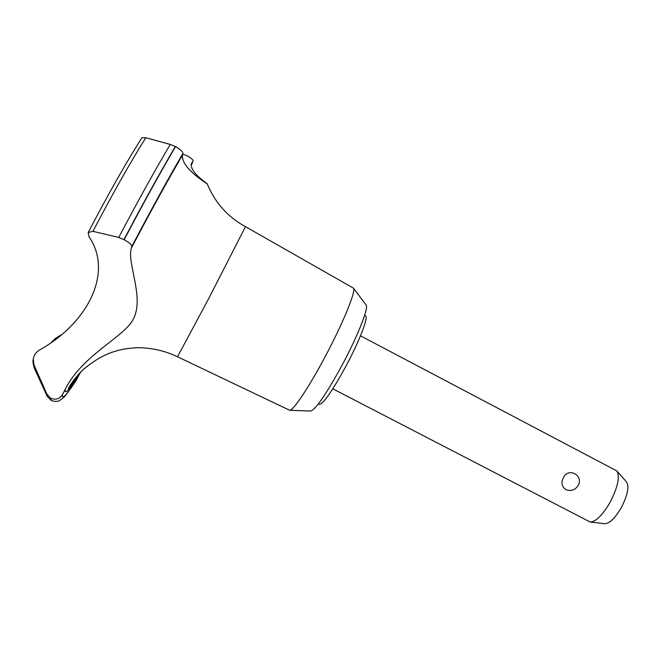 <?xml version="1.0" encoding="UTF-8"?>
<svg xmlns="http://www.w3.org/2000/svg" width="661" height="661" viewBox="0 0 661 661"><rect width="100%" height="100%" fill="white"/><g stroke="black" fill="none" stroke-linecap="round" stroke-linejoin="round"><path stroke-width="0.99" d="M364.599 315.429L365.508 315.908C368.772 316.693 359.419 341.109 345.967 366.144C332.227 391.172 323.353 403.896 319.337 404.317L318.42 403.846M177.512 356.783L209.537 296.963L245.471 226.673L353.461 288.155C356.353 290.551 343.042 323.212 325.03 356.89C308.894 387.329 293.038 410.977 289.667 410.283L177.512 356.783C164.647 350.611 151.014 347.587 136.612 347.711C127.631 348.322 120.781 349.446 116.063 351.065C106.231 353.652 96.06 359.212 85.55 367.739L87.475 366.103M353.461 288.155L366.144 305.06C368.937 307.58 357.717 336.052 342.167 365.029C326.443 393.774 315.983 409.109 310.794 411.043L289.667 410.283M182.75 154.03L187.699 156.087C191.607 158.376 193.409 160.061 193.103 161.127L191.624 163.127C188.567 171.918 207.992 183.775 207.306 184.006L207.24 183.981C207.124 183.494 181.122 168.266 182.461 155.153L182.89 153.476C183.006 151.873 180.56 149.593 175.553 146.618L170.265 144.429L145.792 137.736L141.908 137.752C126.053 162.672 108.148 194.251 88.194 232.507L92.928 231.325C112.51 193.937 130.134 162.738 145.792 137.736M92.928 231.333L118.724 237.456L124.152 239.753C129.242 242.537 131.795 244.768 131.828 246.462L131.266 248.346C130.374 251.535 130.324 255.898 131.134 261.425C134.175 281.834 143.437 306.878 130.424 323.675C117.451 340.151 81.262 357.485 65.323 389.122L62.531 394.477C59.73 398.856 55.863 400.153 50.93 398.368L51.203 400.475L47.154 396.245L46.956 394.27L34.033 365.037L33.257 358.973C33.934 355.164 35.925 352.239 39.222 350.206C88.31 322.899 113.411 272.158 89.053 236.853L88.194 232.507M81.03 371.837L68.537 389.04C67.125 388.982 78.089 372.978 85.55 367.739M563.329 477.903C568.022 466.84 584.101 475.267 578.111 485.62C575.004 490.181 570.93 491.503 565.882 489.578C561.734 486.711 560.875 482.819 563.329 477.903M332.805 388.817L590.199 522.033C595.908 521.736 602.543 515.159 610.095 502.319C617.853 487.19 620.109 476.738 616.878 470.963L360.485 335.821M616.878 470.963L626.628 482.018C629.355 486.843 627.562 495.403 621.257 507.698C615.102 518.141 609.632 523.479 604.848 523.719L590.199 522.033M53.838 340.63L55.35 338.473L51.211 342.514M61.456 334.697L55.35 338.473M51.401 400.574C54.88 401.714 57.565 401.723 59.449 400.607L64.125 397.03C64.39 397.046 70.264 389.577 76.478 379.868L80.08 372.936M50.93 398.368L51.203 400.475M50.74 398.269L46.956 394.27M175.355 146.502C160.036 172.554 142.908 203.596 123.946 239.646M175.553 146.618C160.251 172.661 143.115 203.712 124.152 239.753M182.461 155.153C167.53 180.66 150.46 211.718 131.266 248.346M191.194 164.424L192.202 162.259M34.033 365.037L34.289 368.16L47.08 396.088M62.531 394.477C61.837 400.277 66.587 395.228 76.783 379.315M65.323 389.122C64.381 395.377 69.025 390.502 79.262 374.49M191.128 165.333L193.053 161.21M170.265 144.429C154.897 170.348 137.719 201.357 118.732 237.456M182.89 153.476C167.886 179.189 150.865 210.19 131.828 246.462M245.471 226.673C227.797 217.015 215.073 202.795 207.306 184.006M34.207 367.979C32.992 363.393 32.645 360.666 33.166 359.782M78.279 375.151L76.593 377.381M191.128 165.357L193.103 161.127"/></g></svg>
